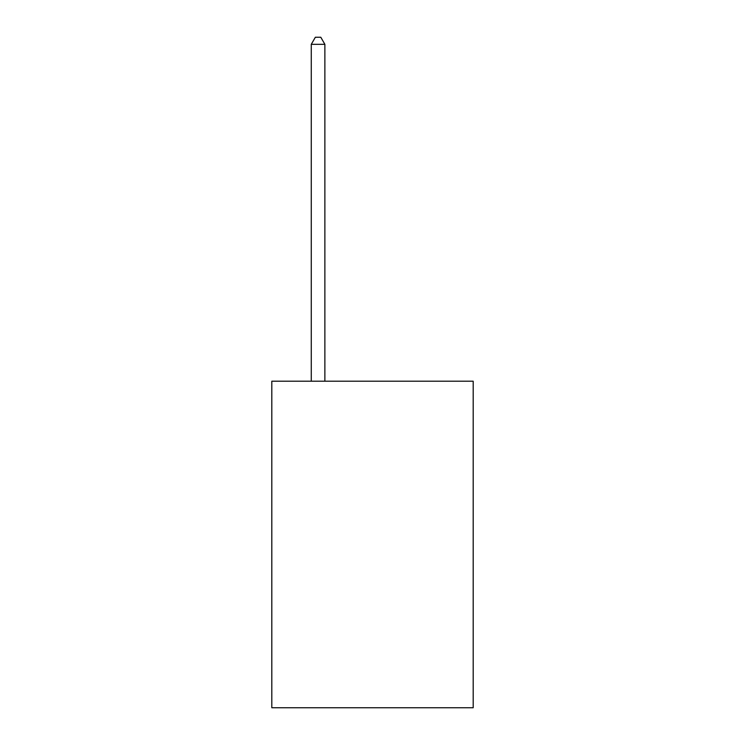 <?xml version="1.0" encoding="UTF-8"?>
<svg xmlns="http://www.w3.org/2000/svg" width="745" height="745" viewBox="0 0 745 745"><rect width="100%" height="100%" fill="white"/><g stroke="black" fill="none" stroke-linecap="round" stroke-linejoin="round"><path stroke-width="1.12" d="M473.187 381.207L473.187 707.75L271.813 707.75L271.813 381.207L473.187 381.207M324.876 381.207L324.876 44.328L311.27 44.328L311.27 381.207M311.27 44.328L315.358 37.25L320.797 37.25L324.876 44.328"/></g></svg>
